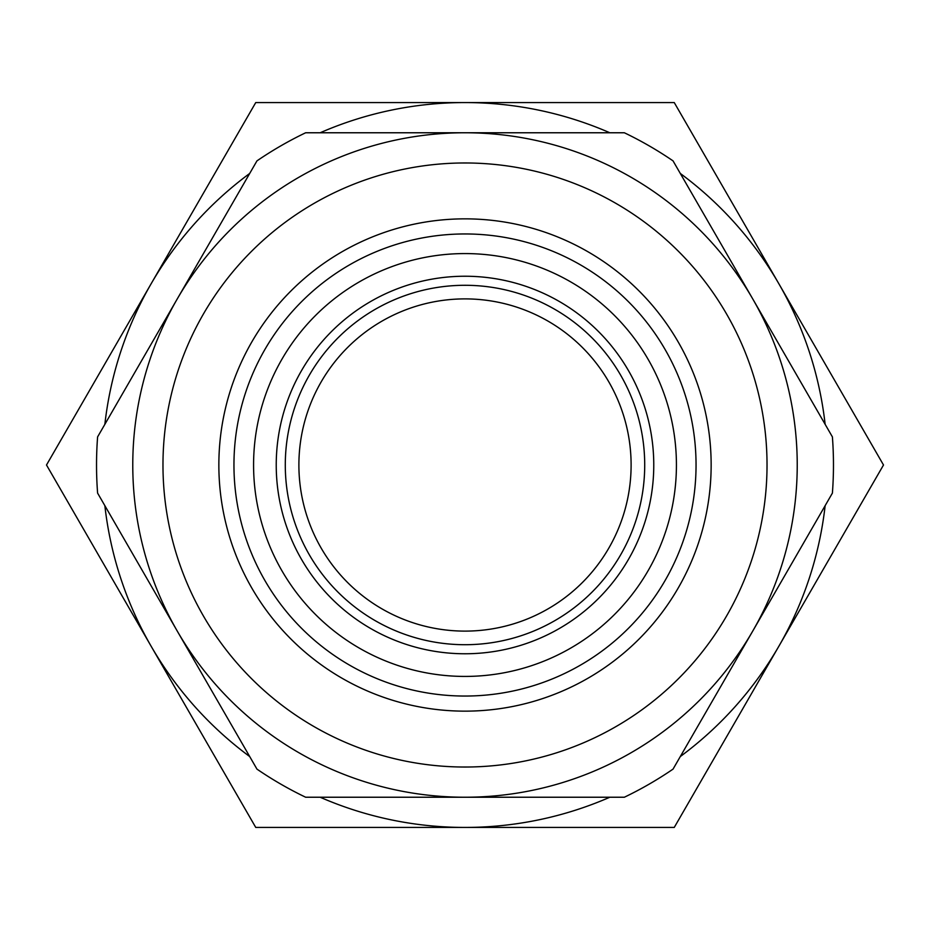 <?xml version="1.0" encoding="UTF-8"?>
<svg xmlns="http://www.w3.org/2000/svg" width="930" height="930" viewBox="0 0 930 930"><rect width="100%" height="100%" fill="white"/><g stroke="black" fill="none" stroke-linecap="round" stroke-linejoin="round"><path stroke-width="1.4" d="M883.5 465L674.25 827.433L255.75 827.433L46.5 465L255.75 102.567L674.25 102.567L883.5 465M680.295 173.445A362.433 362.433 0 0 1 825.143 424.324M825.143 505.676A362.433 362.433 0 0 1 680.295 756.555M609.848 797.231A362.433 362.433 0 0 1 320.152 797.231M249.705 756.555A362.433 362.433 0 0 1 104.858 505.676M104.858 424.324A362.433 362.433 0 0 1 249.705 173.445M320.152 132.769A362.433 362.433 0 0 1 609.848 132.769M465 696.047A231.047 231.047 0 0 1 233.953 465A231.047 231.047 0 0 1 465 233.953A231.047 231.047 0 0 1 696.047 465A231.047 231.047 0 0 1 465 696.047M465 711.148A246.148 246.148 0 0 1 218.852 465A246.148 246.148 0 0 1 465 218.852A246.148 246.148 0 0 1 711.148 465A246.148 246.148 0 0 1 465 711.148M465 162.971A302.029 302.029 0 0 1 767.029 465A302.029 302.029 0 0 1 465 767.029A302.029 302.029 0 0 1 162.971 465A302.029 302.029 0 0 1 465 162.971M465 132.769A332.231 332.231 0 0 1 797.231 465A332.231 332.231 0 0 1 465 797.231L305.645 797.231A368.478 368.478 0 0 1 256.959 769.122L97.603 493.109A368.478 368.478 0 0 1 97.603 436.891L256.959 160.878A368.478 368.478 0 0 1 305.645 132.769L624.356 132.769A368.478 368.478 0 0 1 673.041 160.878L832.397 436.891A368.478 368.478 0 0 1 832.397 493.109L673.041 769.122A368.478 368.478 0 0 1 624.356 797.231L465 797.231A332.231 332.231 0 0 1 132.769 465A332.231 332.231 0 0 1 465 132.769M465 631.11A166.11 166.11 0 0 1 298.89 465A166.11 166.11 0 0 1 465 298.89A166.11 166.11 0 0 1 631.11 465A166.11 166.11 0 0 1 465 631.11M465 253.576A211.424 211.424 0 0 1 676.424 465A211.424 211.424 0 0 1 465 676.424A211.424 211.424 0 0 1 253.576 465A211.424 211.424 0 0 1 465 253.576M465 276.233A188.767 188.767 0 0 1 653.767 465A188.767 188.767 0 0 1 465 653.767A188.767 188.767 0 0 1 276.233 465A188.767 188.767 0 0 1 465 276.233A188.767 188.767 0 0 1 653.767 465A188.767 188.767 0 0 1 465 653.767M465 285.289A179.711 179.711 0 0 1 644.711 465A179.711 179.711 0 0 1 465 644.711A179.711 179.711 0 0 1 285.289 465A179.711 179.711 0 0 1 465 285.289"/></g></svg>

